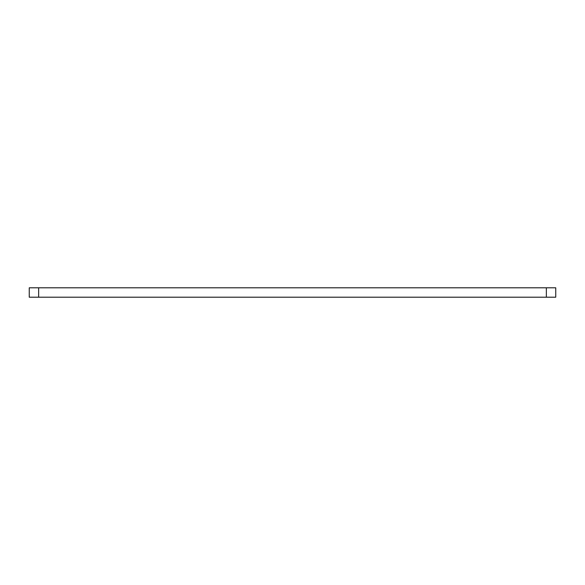 <?xml version="1.0" encoding="UTF-8"?>
<svg xmlns="http://www.w3.org/2000/svg" width="585" height="585" viewBox="0 0 585 585"><rect width="100%" height="100%" fill="white"/><g stroke="black" fill="none" stroke-linecap="round" stroke-linejoin="round"><path stroke-width="0.88" d="M555.75 297.202L546.346 297.202L546.346 287.798L555.75 287.798L555.75 297.202M38.654 297.202L29.25 297.202L29.25 287.798L38.654 287.798L38.654 297.202L546.346 297.202M38.654 287.798L546.346 287.798"/></g></svg>
